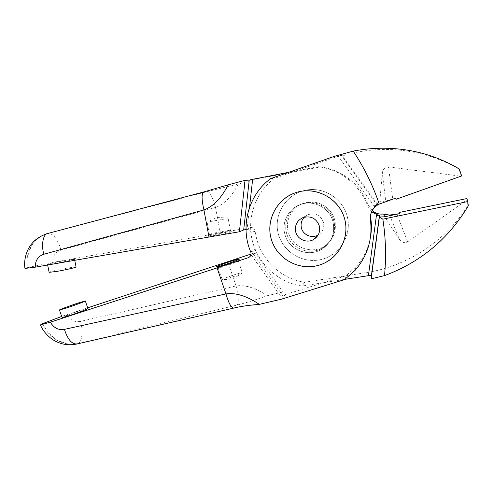 <?xml version="1.0" encoding="UTF-8"?>
<svg xmlns="http://www.w3.org/2000/svg" width="493" height="493" viewBox="0 0 493 493"><rect width="100%" height="100%" fill="white"/><g stroke="black" fill="none" stroke-linecap="round" stroke-linejoin="round"><path stroke-width="0.37" stroke-dasharray="2.46 1.85" d="M347.257 216.433C342.684 197.748 322.015 185.664 303.602 190.655C285.12 195.376 273.442 215.546 278.274 233.694C282.834 251.917 302.751 264.014 321.183 259.497C339.671 255.251 352.101 235.056 347.257 216.433M334.729 220.155C331.715 206.98 316.475 198.685 303.836 203.19C292.127 206.82 284.948 220.088 288.189 231.79C291.665 247.511 312.346 255.288 325.337 245.532C333.681 239.037 336.811 230.576 334.729 220.155M333.021 221.924C329.891 208.262 314.09 199.653 300.995 204.324C288.855 208.083 281.429 221.832 284.794 233.965C288.399 250.259 309.826 258.338 323.291 248.232C331.937 241.508 335.178 232.739 333.021 221.924M304.31 217.154L308.02 214.646C315.489 212.582 320.647 215.158 323.494 222.38C324.511 227.704 322.779 231.876 318.305 234.896L318.151 234.988M389.55 215.053L399.355 239.296C401.105 241.761 403.225 242.864 405.702 242.611L407.649 241.816L466.988 199.881L467.931 205.612L468.35 205.772M372.172 210.677L368.148 204.885C360.882 184.592 341.594 169.395 320.321 166.93L259.318 178.454L238.335 184C231.846 196.497 224.247 204.324 215.54 207.479M399.355 239.296L382.864 214.079M215.533 207.461L220.248 232.844L250.53 227.538C252.983 227.359 254.554 228.475 255.238 230.878L255.282 231.149C257.913 256.625 279.032 278.631 304.656 282.261L366.336 272.586C406.707 266.405 445.154 241.786 467.931 205.612M277.713 231.149C280.924 249.649 299.898 263.157 318.601 260.014C337.348 257.143 351.244 237.959 347.811 219.04C344.656 200.072 324.936 186.471 306.184 190.082C287.382 193.422 274.231 212.699 277.713 231.149M335.104 221.905C336.386 231.685 333.126 239.561 325.337 245.532C311.792 255.75 290.18 246.71 287.813 230.065C285.589 218.769 292.743 206.653 303.836 203.19C317.091 198.42 333.021 207.873 335.104 221.905M249.507 207.461L247.061 229.368L245.995 229.442M247.061 229.368C249.131 229.639 250.432 230.81 250.949 232.869L250.992 233.152C253.722 259.491 275.55 282.261 302.043 286.039L344.934 279.346M24.977 268.445L27.207 267.693L27.146 258.055M220.248 232.844L52.578 262.424L27.189 267.699M211.842 235.106L208.077 236.215C207.997 236.677 221.862 234.36 228.727 232.758L232.185 231.661C231.199 231.427 218.424 233.59 211.842 235.106M66.74 260.193L74.517 259.139C75.657 259.306 64.182 261.857 55.241 263.404L47.55 264.439C46.539 264.236 58.057 261.697 66.74 260.193M227.31 231.316L230.33 230.385C229.498 230.188 218.356 232.086 212.631 233.399L209.396 234.354C209.747 234.65 221.48 232.659 227.31 231.316M225.024 218.972L207.072 222.096L225.024 218.972M76.07 266.959L68.274 267.915C59.598 269.388 48.104 272.031 49.14 272.339M259.318 178.454L255.134 178.657M238.335 184L207.639 191.5L48.296 233.38C43.895 234.736 40.586 236.369 38.368 238.285C35.151 240.88 32.68 243.739 30.948 246.87L27.158 257.962C28.335 251.596 30.486 246.562 33.61 242.858C36.581 238.766 41.387 235.623 48.031 233.429L203.942 191.906L228.228 184.807M466.951 198.543L466.988 199.881M371.617 211.793L367.704 206.025C360.186 185.017 340.207 169.278 318.201 166.726L288.658 172.316M334.272 222.805C335.573 232.764 332.264 240.781 324.332 246.857C310.541 257.254 288.553 248.047 286.137 231.1C283.876 219.607 291.147 207.276 302.443 203.751C315.933 198.889 332.153 208.521 334.272 222.805M320.321 166.93L318.201 166.726M304.656 282.261L302.043 286.039M407.649 241.816L396.865 214.104M207.639 191.5C210.166 192.307 212.797 197.625 215.527 207.442L61.095 250.08C55.475 251.929 52.634 256.046 52.578 262.424M61.095 250.08C57.73 239.222 53.466 233.657 48.296 233.38L47.722 233.497M285.311 235.722C289.939 251.005 310.387 257.864 323.291 248.232C332.504 240.935 335.573 231.574 332.498 220.143C328.529 207.411 313.456 199.918 300.995 204.324C288.208 208.256 280.807 223.249 285.311 235.722M370.49 237.176C368.419 248.447 363.6 258.332 356.045 266.83L345.907 275.815L282.649 295.362L253.568 254.425L251.35 255.158L255.171 252.687L251.054 254.037M253.568 254.425C255.251 253.211 255.824 251.578 255.275 249.532L255.171 249.267C244.738 224.925 252.761 194.39 274.379 178.429L338.253 156.158L373.977 205.858L375.752 205.273L376.701 204.398L341.39 155.283L338.253 156.158M385.711 201.076L392.724 198.969L388.459 166.936C385.058 166.924 382.999 168.982 382.303 173.111L385.711 201.076L379.776 201.742L376.818 203.43L342.58 155.813C358.873 150.846 375.691 148.781 393.038 149.625C416.419 150.907 438.4 157.384 458.983 169.056L459.359 169.037M342.58 155.813L341.39 155.283M395.953 199.147L461.245 175.946L458.983 169.056M461.245 175.946L461.645 175.958M392.724 198.969L395.663 198.155M388.459 166.936L460.604 176.155M382.303 173.111L379.776 201.742M376.818 203.43L376.701 204.398M375.752 205.273C373.158 207.578 371.537 210.406 370.89 213.759M375.752 205.248L373.977 205.858M333.379 219.274C329.478 206.777 314.682 199.418 302.443 203.751C289.878 207.608 282.612 222.337 287.031 234.582C291.573 249.594 311.662 256.323 324.332 246.857C333.385 239.69 336.399 230.496 333.379 219.274M270.565 178.639L274.379 178.429M344.65 279.549L345.907 275.815M259.336 304.36C251.596 304.674 243.252 305.82 234.298 307.798L78.091 343.553C73.63 344.41 69.969 344.521 67.103 343.886L56.399 339.905L47.525 332.079C51.82 337.015 56.282 340.336 60.904 342.056C65.6 344.182 71.405 344.632 78.332 343.418L237.336 304.988C246.666 302.647 256.662 299.547 267.317 295.689C255.627 287.887 245.2 284.64 236.055 285.958L80.519 321.381C74.702 322.41 70.148 320.185 66.857 314.694L61.687 316.438M66.857 314.694L87.692 307.829M87.914 308.464L80.439 310.541C72.095 313.258 61.058 317.51 62.106 317.628M237.718 261.099L238.402 261.043C239.672 261.265 222.084 267.459 218.781 267.952L218.226 268.001C216.643 267.878 234.058 261.715 237.718 261.099M241.681 272.746L242.34 272.9C241.761 273.886 225.837 279.451 222.793 279.722L222.226 279.728C220.581 279.414 237.959 273.184 241.681 272.746M234.298 307.798L233.799 308.07M281.743 299.109L285.127 294.777M251.381 255.109L280.129 295.683L282.649 295.362M280.123 295.578L283.074 291.967L255.171 252.687M267.317 295.689L283.074 291.967M80.519 321.381C83.237 330.045 82.146 341.994 78.332 343.418L77 343.978M236.055 285.958L227.784 261.672M237.336 304.988C238.902 302.197 238.476 295.862 236.067 285.989M250.53 227.538L246.05 229.43M255.238 230.878L250.949 232.869M368.148 204.885L367.704 206.025M255.282 231.149L250.992 233.152M366.336 272.586L365.837 276.086M249.945 256.594L252.712 254.813M250.838 252.256L255.275 249.532M334.112 156.435L335.751 157.008M380.935 201.563L380.96 203.375M250.734 251.978L255.171 249.267M42.583 323.654L47.464 332.005M303.836 203.19L300.995 204.324L303.836 203.19M325.337 245.532L323.291 248.232L325.337 245.532M302.788 217.672L308.02 214.646M230.33 230.385L232.185 231.661M230.385 230.397L228.13 218.196M227.969 218.196L217.099 217.327L207.072 222.096M47.667 265.018L47.55 264.439M74.751 260.322L74.517 259.139M209.365 234.341L208.077 236.215M209.396 234.354L207.115 222.121M253.236 254.61L249.501 257.007M393.038 149.625L393.599 148.59M377.459 205.076L377.669 202.851M356.045 266.83L355.157 270.25M238.402 261.043L239.401 259.01M238.372 261.031L242.346 272.728M242.34 272.9L233.207 278.921L222.694 279.734M251.35 255.158L280.129 295.683M218.276 268.007L216.248 267.009M218.226 268.001L222.226 279.728"/><path stroke-width="0.74" d="M344.829 219.625C339.917 199.579 317.751 186.613 298.043 191.956C278.255 197.009 265.789 218.615 270.971 238.051C275.87 257.562 297.18 270.552 316.907 265.745C336.707 261.228 350.03 239.604 344.829 219.625M295.714 231.883C297.433 239.524 307.182 243.616 313.813 239.388C318.601 236.159 320.456 231.685 319.365 225.979C316.309 218.233 310.781 215.466 302.788 217.678C296.934 220.673 294.574 225.412 295.714 231.883M318.151 234.988C311.952 238.803 302.998 234.976 301.402 227.908C300.502 223.816 301.469 220.235 304.31 217.154M399.466 213.568L399.299 212.458L399.521 213.685L389.55 215.053L382.864 214.079C378.815 214.356 375.253 213.222 372.172 210.677M24.989 268.531C24.009 263.404 24.804 254.844 29.223 247.332C32.384 242.131 37.77 236.529 47.722 233.497L204.731 191.685L228.228 184.807C221.314 198.186 213.216 206.561 203.929 209.926L43.865 254.259C38.127 256.163 35.262 260.464 35.256 267.163L24.977 268.445M35.256 267.163L239.388 231.765L243.696 229.96L249.236 180.111L252.65 179.31L249.507 207.461M245.995 229.442L243.696 229.96M47.667 265.018L49.14 272.339L56.843 271.403C65.785 269.881 77.235 267.224 76.07 266.959L74.751 260.322M203.929 209.926L208.995 237.071M228.228 184.807L245.07 180.346L239.388 231.765M288.658 172.316L252.65 179.31M249.236 180.111L245.07 180.346M384.522 275.612C386.309 256.625 385.754 237.811 382.851 219.163L467.672 201.575L468.35 205.772C448.334 239.056 420.387 262.338 384.522 275.612L371.143 278.828L379.382 217.012L384.343 216.821L399.521 213.685M467.672 201.575L466.951 198.543L399.299 212.458M344.934 279.346L368.425 275.661L376.405 215.54L378.248 215.225L379.413 215.595L379.382 217.012M378.248 215.225L371.617 211.793M379.419 215.614L371.143 278.828M382.851 219.163L379.37 217.111M371.439 275.501L368.425 275.661M47.722 233.497C43.156 233.873 41.018 245.107 43.865 254.259M203.794 191.931C201.495 193.533 201.538 199.523 203.923 209.895M378.242 215.256L376.405 215.54M344.022 216.889C350.714 236.43 339.042 259.022 319.624 264.988C300.292 271.249 278.077 259.836 271.772 240.732C265.179 221.721 276.006 199.277 295.332 192.775C314.559 185.984 337.625 197.249 344.022 216.889M248.164 257.74L217.086 267.902L225.948 293.902C235.703 292.497 246.833 295.991 259.336 304.36L281.743 299.109L344.65 279.549L355.157 270.25C367.599 255.867 372.696 239.123 370.446 220.02C369.83 213.74 372.172 208.761 377.459 205.076L379.253 204.096C372.961 185.534 364.284 167.873 353.222 151.104L334.112 156.435L270.565 178.639C248.195 195.173 239.925 226.78 250.734 251.978L250.838 252.256C251.424 254.561 250.721 256.311 248.725 257.506L249.945 256.594M395.62 198.168L396.039 199.295L461.645 175.958L459.359 169.037C439.152 157.033 417.226 150.211 393.599 148.578C380.171 147.678 366.712 148.516 353.222 151.104M379.253 204.096L395.663 198.155L396.039 199.295M370.89 213.759L370.804 218.344C371.685 224.648 371.58 230.927 370.49 237.176M61.687 316.438L42.571 323.661L40.506 324.887C42.028 329.669 48.24 337.625 55.832 341.427C62.617 344.712 69.673 345.568 77 343.978L77 343.978C71.91 344.373 67.714 339.498 64.41 329.361C58.464 330.359 53.78 327.962 50.348 322.169L40.506 324.887M87.692 307.829L251.054 254.037M217.086 267.902L50.348 322.169M216.821 266.947L216.248 267.009C213.907 267.07 234.298 259.848 238.612 259.078L239.401 259.01C240.898 259.219 220.599 266.362 216.821 266.947M59.456 310.042L62.106 317.628L69.488 315.575C78.085 312.784 89.079 308.526 87.914 308.464L85.301 300.952C86.441 300.921 75.398 305.075 66.808 307.891L59.456 310.042C58.445 310.017 69.525 305.87 77.863 303.127L85.301 300.952M259.336 304.36L251.091 305.149C247.461 305.506 239.019 306.732 234.754 307.848L233.799 308.076C231.279 307.934 228.666 303.22 225.954 293.92L64.41 329.361M384.127 214.295L384.343 216.821M370.446 220.02L370.804 218.344M313.85 239.37L318.053 235.167M371.432 275.47L379.413 215.595M249.501 257.007L248.725 257.506M233.793 308.076L77 343.978"/></g></svg>
